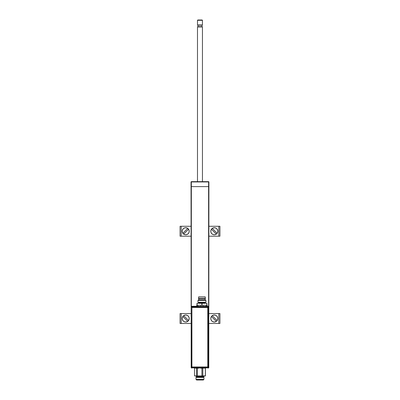 <?xml version="1.0" encoding="UTF-8"?>
<svg xmlns="http://www.w3.org/2000/svg" width="400" height="400" viewBox="0 0 400 400"><rect width="100%" height="100%" fill="white"/><g stroke="black" fill="none" stroke-linecap="round" stroke-linejoin="round"><path stroke-width="0.6" d="M191.21 367.8L191.045 186.61L191.34 186.61L191.045 186.61L191.045 181.95L191.34 181.95L191.34 186.61L208.595 186.61L191.34 186.61L191.34 306.41M208.595 306.36L208.595 181.95L208.895 181.95A0.3 0.3 0 0 0 208.595 181.655L208.595 181.95L191.34 181.95L191.34 181.655L208.595 181.655A0.3 0.3 0 0 1 208.895 181.95L208.895 186.61L208.595 186.61L208.895 186.61L208.785 367.8M191.34 181.655A0.3 0.3 0 0 0 191.045 181.95A0.3 0.3 0 0 1 191.34 181.655M180.07 323.47L180.07 313.555L180.07 323.47L191.045 323.47M191.045 313.555L180.07 313.555M219.93 313.555L219.93 323.47L219.93 313.555L208.895 313.555M208.895 323.47L219.93 323.47M208.895 226.28L219.93 226.28L219.93 236.2L208.895 236.2M180.07 236.2L180.07 226.28L180.07 236.2L191.045 236.2M191.045 226.28L180.07 226.28M187.7 321.335L187.72 321.355A3.48 3.48 0 0 0 188.565 320.515L188.54 320.49A3.445 3.445 0 0 0 183.74 315.69L183.715 315.67A3.48 3.48 0 0 0 182.875 316.51L182.9 316.535A3.445 3.445 0 0 0 187.7 321.335L182.875 316.51M188.205 320.995A3.515 3.515 0 0 0 188.205 316.03A3.515 3.515 0 0 0 183.235 316.03A3.515 3.515 0 0 0 183.235 320.995A3.515 3.515 0 0 0 188.205 320.995M183.74 315.69L188.565 320.515M216.26 321.335L216.285 321.355A3.48 3.48 0 0 0 217.125 320.515L217.1 320.49A3.445 3.445 0 0 0 212.3 315.69L212.28 315.67A3.48 3.48 0 0 0 211.435 316.51L211.46 316.535A3.445 3.445 0 0 0 216.26 321.335L211.435 316.51M216.765 320.995A3.515 3.515 0 0 0 216.765 316.03A3.515 3.515 0 0 0 211.795 316.03A3.515 3.515 0 0 0 211.795 320.995A3.515 3.515 0 0 0 216.765 320.995M212.3 315.69L217.125 320.515M182.9 233.22L182.875 233.245A3.48 3.48 0 0 0 183.715 234.085L183.74 234.06A3.445 3.445 0 0 0 188.54 229.26L188.565 229.235A3.48 3.48 0 0 0 187.72 228.395L187.7 228.42A3.445 3.445 0 0 0 182.9 233.22L187.7 228.42M183.235 233.725A3.515 3.515 0 0 0 188.205 233.725A3.515 3.515 0 0 0 188.205 228.755A3.515 3.515 0 0 0 183.235 228.755A3.515 3.515 0 0 0 183.235 233.725M183.74 234.06L188.54 229.26M216.26 234.06L216.285 234.085A3.48 3.48 0 0 0 217.125 233.245L217.1 233.22A3.445 3.445 0 0 0 212.3 228.42L212.28 228.395A3.48 3.48 0 0 0 211.435 229.235L211.46 229.26A3.445 3.445 0 0 0 216.26 234.06L211.46 229.26M216.765 233.725A3.515 3.515 0 0 0 216.765 228.755A3.515 3.515 0 0 0 211.795 228.755A3.515 3.515 0 0 0 211.795 233.725A3.515 3.515 0 0 0 216.765 233.725M217.1 233.22L212.3 228.42M197.885 26.645L202.05 26.645L202.05 25.19L197.885 25.19L197.885 26.645A0.3 0.3 0 0 1 197.59 26.94M202.05 26.645A0.3 0.3 0 0 0 202.35 26.94M202.45 181.655L202.45 26.94L197.49 26.94L197.49 181.655M202.05 25.19L202.45 24.96L202.45 20.3L197.49 20.3L197.49 24.96L202.45 24.96M197.885 25.19L197.49 24.96M197.49 20.3L197.785 20L202.15 20L202.45 20.3M204.66 368.11L205.42 368.23L205.425 375.9L204.93 376.035L194.515 375.9L205.425 375.9L205.42 368.23L204.405 368.11M201.925 375.9L201.925 368.23L202.84 368.23L202.84 375.9M196 379.405L203.935 379.405L203.34 380L196.595 380L196 379.405L196 377.42L196.4 377.025L203.54 377.025L204.135 376.035M196 377.42L203.935 377.42L203.54 377.025M196.15 368.11L197.1 368.23M194.515 368.23L194.515 375.9L194.515 368.23L195.28 368.11M196.535 375.9L196.535 368.23L195.77 368.11M197.385 375.9L197.385 368.23L196.535 368.23M201.925 368.23L200.21 368.11M199.1 368.11L197.385 368.23M203.79 368.11L202.84 368.23M205.355 375.9L205.355 368.23M200.835 368.11L202.55 368.23M202.94 305.285L202.94 306.415L207.18 306.35L207.18 305.285L196.71 305.285L196.71 306.35L202.99 306.515L196.71 306.29M200.945 305.285L200.895 306.515M197.705 305.285L197.655 306.48M191.67 368.11L191.175 367.61L191.41 367.375A0.5 0.5 45 0 0 191.905 367.875L208.09 367.875A0.5 0.5 -45 0 0 208.59 367.375L208.59 307.015A0.5 0.5 -135 0 0 208.09 306.515L208.09 307.015L191.905 307.015L191.905 367.375L208.09 367.375L208.09 307.015L208.59 307.015L208.59 367.375L208.09 367.375L208.09 367.875L191.905 367.875L191.905 367.375L191.41 367.375L191.175 306.78L191.175 367.61M191.175 306.78L191.67 306.28L191.905 306.515A0.5 0.5 135 0 0 191.41 307.015L191.905 307.015L191.905 306.515L201.185 306.515M208.825 367.61L208.325 368.11M202.7 306.515L208.325 306.28L208.825 306.78M207.18 306.35L202.99 306.515M208.325 306.28L207.38 306.28M191.67 306.28L196.61 306.29M196.71 305.285L196.605 306.28M207.28 306.18L207.18 305.385M198.325 303.3A0.3 0.3 0 0 0 198.62 303.005L205.265 303.005A0.3 0.3 0 0 0 205.565 303.3M205.265 303.005L205.265 302.605L198.62 302.605L198.62 303.005M196.985 305.285L196.985 303.3L206.9 303.3L206.9 305.285M198.52 298.295L205.365 298.295L205.215 296.855L198.67 296.855L198.52 298.59L205.365 298.59L198.52 298.59M205.165 298.79L205.165 299.73L198.72 299.73L197.975 300.475L197.975 302.31L205.91 302.31L205.91 300.475L197.975 300.475M191.905 307.965L191.905 366.48A0.495 0.495 0 0 0 192.405 366.975L207.28 366.975A0.495 0.495 0 0 0 207.775 366.48L207.775 307.965A0.495 0.495 0 0 0 207.28 307.47L192.405 307.47A0.495 0.495 0 0 0 191.905 307.965M208.895 181.95A0.3 0.3 0 0 0 208.595 181.655M181.19 323.47L181.19 313.555M218.81 313.555L218.81 323.47M218.81 226.28L218.81 236.2M181.19 236.2L181.19 226.28M196.4 377.025L196.4 376.63L203.54 376.63M206.18 305.285L206.23 306.48M202.045 303.3L202.045 305.285M206.805 305.285L206.805 303.3M201.845 305.285L201.845 303.3M197.085 303.3L197.085 305.285M196.4 376.63L195.805 376.035M203.935 379.405L203.935 377.42M198.72 298.79L198.72 299.73M205.165 299.73L205.91 300.475M205.365 298.295L205.365 298.59"/></g></svg>
